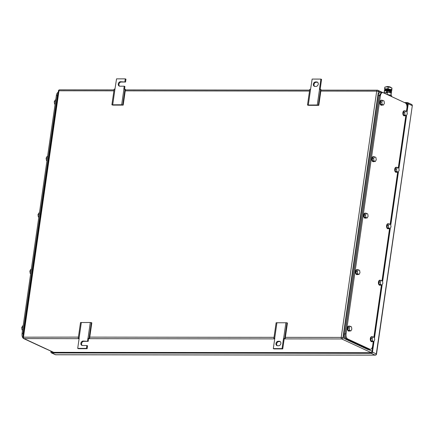 <?xml version="1.0" encoding="UTF-8"?>
<svg xmlns="http://www.w3.org/2000/svg" width="434" height="434" viewBox="0 0 434 434"><rect width="100%" height="100%" fill="white"/><g stroke="black" fill="none" stroke-linecap="round" stroke-linejoin="round"><path stroke-width="0.65" d="M123.191 105.126L121.672 104.757L111.896 104.806L112.775 105.115L123.191 105.126L125.453 89.431L123.826 89.062L124.238 86.209L124.916 86.523L124.547 89.095M112.71 104.746L114.972 89.051L114.158 89.111L111.896 104.806M119.572 86.176A2.316 1.866 -65.1 0 1 119.106 83.653A2.316 1.866 -65.1 0 1 121.189 82.031L125.562 82.037L125.974 79.183L125.296 78.869L116.545 78.858L114.972 89.051M121.672 104.757L123.934 89.062M122.741 104.816L125.003 89.122M125.562 82.037L120.511 81.717A2.316 1.866 -65.1 0 0 118.352 83.561A2.316 1.866 -65.1 0 0 119.214 86.062A2.316 1.866 -65.1 0 0 119.865 86.203L124.238 86.209M125.296 78.869L124.883 81.722M77.708 348.372L86.458 348.383L87.136 348.697L78.391 348.686L77.708 348.372L79.178 338.178L78.256 338.232L80.518 322.538L90.299 322.489L91.818 322.858L89.556 338.558L87.928 338.189L89.556 338.558M91.368 322.549L89.106 338.249M90.299 322.489L88.037 338.189M78.256 338.232L79.129 338.542M81.332 322.478L79.069 338.178M87.136 348.697L87.549 345.844L86.871 345.524L86.458 348.383M88.607 338.504L88.194 341.357L83.144 341.037A2.316 1.866 -65.1 0 0 80.979 342.882A2.316 1.866 -65.1 0 0 81.847 345.377A2.316 1.866 -65.1 0 0 82.493 345.524L86.871 345.524M88.194 341.357L83.822 341.352A2.316 1.866 -65.1 0 0 81.738 342.974A2.316 1.866 -65.1 0 0 82.205 345.497M87.928 338.189L87.516 341.043M284.21 338.726L282.74 348.92L273.995 348.909L273.312 348.594L274.782 338.401L273.859 338.46L276.122 322.76L286.972 322.771L287.422 323.08L285.16 338.78L283.527 338.411L285.16 338.78M286.972 322.771L284.709 338.471M285.903 322.712L283.641 338.411M273.859 338.46L274.727 338.764M276.935 322.701L274.673 338.401M282.74 348.92L282.062 348.605L273.312 348.594M283.527 338.411L282.062 348.605M278.623 345.746L277.576 345.746A2.316 1.866 -65.1 0 1 276.925 345.605A2.316 1.866 -65.1 0 1 276.062 343.104A2.316 1.866 -65.1 0 1 278.221 341.26L279.268 341.26A2.316 1.866 -65.1 0 1 279.919 341.401A2.316 1.866 -65.1 0 1 280.782 343.902A2.316 1.866 -65.1 0 1 278.623 345.746M280.239 341.601A2.316 1.866 -65.1 0 0 279.952 341.574L278.899 341.574A2.316 1.866 -65.1 0 0 276.816 343.196A2.316 1.866 -65.1 0 0 277.283 345.719M318.795 105.348L317.276 104.979L307.5 105.028L308.379 105.337L318.795 105.348L321.057 89.654L319.429 89.285L320.9 79.091L321.578 79.406L320.151 89.317M308.308 104.974L310.57 89.274L309.757 89.333L307.5 105.028M320.9 79.091L312.149 79.08L310.57 89.274M317.276 104.979L319.538 89.285M318.344 105.044L320.607 89.344M315.589 81.939L316.636 81.939A2.316 1.866 -65.1 0 1 317.287 82.08A2.316 1.866 -65.1 0 1 318.149 84.581A2.316 1.866 -65.1 0 1 315.99 86.426L314.943 86.426A2.316 1.866 -65.1 0 1 314.292 86.285A2.316 1.866 -65.1 0 1 313.429 83.784A2.316 1.866 -65.1 0 1 315.589 81.939L316.267 82.254L317.319 82.254L316.636 81.939M317.607 82.281A2.316 1.866 -65.1 0 0 317.319 82.254M316.267 82.254A2.316 1.866 -65.1 0 0 314.183 83.876A2.316 1.866 -65.1 0 0 314.65 86.399M50.968 351.182L50.892 351.73A1.264 1.014 114.9 0 0 51.407 352.875L55.264 354.659A1.264 1.264 0 0 0 55.796 354.779A1.264 0.705 -89.9 0 1 55.617 354.741A1.264 1.014 114.9 0 1 55.264 354.659M407.027 112.243L408.248 103.786A1.264 1.014 114.9 0 0 407.374 102.56L404.472 102.554M51.407 352.875A1.264 1.014 114.9 0 0 51.765 352.95L371.238 353.319A1.264 1.014 114.9 0 0 372.464 352.093L374.054 341.059M374.477 338.129L382.191 284.585M382.614 281.655L390.329 228.116M390.752 225.186L398.466 171.642M398.889 168.712L406.604 115.173M405.66 103.167L406.761 103.173A1.264 1.014 114.9 0 1 407.635 104.393L406.615 111.44M406.007 115.661L398.477 167.915M397.869 172.13L390.34 224.383M389.732 228.604L382.202 280.858M381.594 285.073L374.065 337.326M373.457 341.547L372.025 351.48A1.264 1.014 114.9 0 1 370.799 352.706L52.378 352.343A1.264 1.014 114.9 0 1 51.494 351.421M381.638 92.588L382.669 92.588A4.21 2.344 90.1 0 1 383.255 92.724L405.242 102.912A4.21 2.344 90.1 0 1 406.924 108.039L406.446 111.359M405.823 115.661L398.309 167.833M397.685 172.13L390.166 224.302M389.548 228.604L382.029 280.776M381.41 285.073L373.891 337.245M373.273 341.547L372.611 346.158A4.21 2.344 90.1 0 1 370.338 349.321A4.21 2.344 90.1 0 1 369.752 349.186L347.764 338.997A4.21 2.344 90.1 0 1 346.082 333.865L380.401 95.751A4.21 2.344 90.1 0 1 382.669 92.588M346.082 333.865L345.035 333.865C344.813 336.404 345.372 338.113 346.717 338.992L369.307 349.316M345.035 333.865L379.349 95.746L380.401 95.751M381.622 92.588L379.349 95.746M359.026 274.462L359.976 272.731L359.618 270.387L358.305 269.78L356.905 269.78L355.961 271.516L356.319 273.854L357.627 274.462L359.026 274.462L357.719 273.859L356.319 273.854M357.719 273.859L357.361 271.516L358.305 269.78M357.361 271.516L355.961 271.516M357.795 274.462A2.528 1.405 -89.9 0 1 357.263 274.646A2.528 1.405 -89.9 0 1 356.916 274.565A2.528 1.405 -89.9 0 1 355.875 271.803A2.528 1.405 -89.9 0 1 357.269 269.595A2.528 1.405 -89.9 0 1 357.621 269.677A2.528 1.405 -89.9 0 1 357.795 269.78M357.09 274.624A2.528 1.405 -89.9 0 1 356.916 274.646A2.528 1.405 -89.9 0 1 356.564 274.565A2.528 1.405 -89.9 0 1 355.522 271.803A2.528 1.405 -89.9 0 1 356.922 269.595A2.528 1.405 -89.9 0 1 357.095 269.612M350.889 330.936L351.838 329.2L351.48 326.856L350.167 326.254L348.768 326.249L347.818 327.985L348.182 330.328L349.489 330.936L350.889 330.936L349.582 330.328L348.182 330.328M349.582 330.328L349.218 327.985L350.167 326.254M349.218 327.985L347.818 327.985M349.652 330.936A2.528 1.405 -89.9 0 1 349.126 331.12A2.528 1.405 -89.9 0 1 348.779 331.039A2.528 1.405 -89.9 0 1 347.737 328.272A2.528 1.405 -89.9 0 1 349.131 326.064A2.528 1.405 -89.9 0 1 349.484 326.146A2.528 1.405 -89.9 0 1 349.658 326.249M348.952 331.099A2.528 1.405 -89.9 0 1 348.779 331.12A2.528 1.405 -89.9 0 1 348.426 331.039A2.528 1.405 -89.9 0 1 347.384 328.272A2.528 1.405 -89.9 0 1 348.784 326.064A2.528 1.405 -89.9 0 1 348.958 326.086M373.788 341.547L374.737 339.811L374.374 337.468L373.066 336.86L371.667 336.86L370.717 338.596L371.081 340.94L372.388 341.547L373.788 341.547L372.481 340.94L371.081 340.94M372.481 340.94L372.117 338.596L373.066 336.86M372.117 338.596L370.717 338.596M372.551 341.547A2.528 1.405 -89.9 0 1 372.025 341.732A2.528 1.405 -89.9 0 1 371.672 341.65A2.528 1.405 -89.9 0 1 370.631 338.883A2.528 1.405 -89.9 0 1 372.03 336.675A2.528 1.405 -89.9 0 1 372.377 336.757A2.528 1.405 -89.9 0 1 372.556 336.86M371.851 341.71A2.528 1.405 -89.9 0 1 371.672 341.726A2.528 1.405 -89.9 0 1 371.325 341.65A2.528 1.405 -89.9 0 1 370.283 338.883A2.528 1.405 -89.9 0 1 371.678 336.675A2.528 1.405 -89.9 0 1 371.857 336.697M381.925 285.073L382.875 283.342L382.511 280.999L381.204 280.391L379.804 280.391L378.855 282.127L379.218 284.465L380.526 285.073L381.925 285.073L380.618 284.471L379.218 284.465M380.618 284.471L380.255 282.127L381.204 280.391M380.255 282.127L378.855 282.127M380.689 285.073A2.528 1.405 -89.9 0 1 380.162 285.257A2.528 1.405 -89.9 0 1 379.81 285.176A2.528 1.405 -89.9 0 1 378.768 282.415A2.528 1.405 -89.9 0 1 380.168 280.207A2.528 1.405 -89.9 0 1 380.515 280.283A2.528 1.405 -89.9 0 1 380.694 280.391M379.989 285.236A2.528 1.405 -89.9 0 1 379.81 285.257A2.528 1.405 -89.9 0 1 379.462 285.176A2.528 1.405 -89.9 0 1 378.421 282.415A2.528 1.405 -89.9 0 1 379.815 280.207A2.528 1.405 -89.9 0 1 379.994 280.223M390.063 228.604L391.012 226.868L390.649 224.524L389.341 223.922L387.942 223.917L386.992 225.653L387.356 227.996L388.663 228.604L390.063 228.604L388.755 227.996L387.356 227.996M388.755 227.996L388.392 225.653L389.341 223.922M388.392 225.653L386.992 225.653M388.826 228.604A2.528 1.405 -89.9 0 1 388.3 228.789A2.528 1.405 -89.9 0 1 387.947 228.707A2.528 1.405 -89.9 0 1 386.906 225.94A2.528 1.405 -89.9 0 1 388.305 223.732A2.528 1.405 -89.9 0 1 388.652 223.814A2.528 1.405 -89.9 0 1 388.831 223.917M388.126 228.767A2.528 1.405 -89.9 0 1 387.947 228.789A2.528 1.405 -89.9 0 1 387.6 228.707A2.528 1.405 -89.9 0 1 386.558 225.94A2.528 1.405 -89.9 0 1 387.953 223.732A2.528 1.405 -89.9 0 1 388.132 223.754M367.164 217.993L368.113 216.257L367.755 213.913L366.442 213.311L365.043 213.306L364.099 215.042L364.457 217.385L365.764 217.993L367.164 217.993L365.857 217.385L364.457 217.385M365.857 217.385L365.499 215.042L366.442 213.311M365.499 215.042L364.099 215.042M365.933 217.993A2.528 1.405 -89.9 0 1 365.401 218.177A2.528 1.405 -89.9 0 1 365.054 218.096A2.528 1.405 -89.9 0 1 364.012 215.329A2.528 1.405 -89.9 0 1 365.406 213.121A2.528 1.405 -89.9 0 1 365.759 213.202A2.528 1.405 -89.9 0 1 365.938 213.306M365.227 218.156A2.528 1.405 -89.9 0 1 365.054 218.177A2.528 1.405 -89.9 0 1 364.701 218.096A2.528 1.405 -89.9 0 1 363.659 215.329A2.528 1.405 -89.9 0 1 365.059 213.121A2.528 1.405 -89.9 0 1 365.233 213.143M398.2 172.13L399.15 170.399L398.786 168.056L397.479 167.448L396.079 167.448L395.13 169.184L395.493 171.522L396.801 172.13L398.2 172.13L396.893 171.528L395.493 171.522M396.893 171.528L396.53 169.184L397.479 167.448M396.53 169.184L395.13 169.184M396.964 172.13A2.528 1.405 -89.9 0 1 396.437 172.314A2.528 1.405 -89.9 0 1 396.085 172.233A2.528 1.405 -89.9 0 1 395.048 169.472A2.528 1.405 -89.9 0 1 396.443 167.264A2.528 1.405 -89.9 0 1 396.79 167.345A2.528 1.405 -89.9 0 1 396.969 167.448M396.264 172.293A2.528 1.405 -89.9 0 1 396.085 172.314A2.528 1.405 -89.9 0 1 395.737 172.233A2.528 1.405 -89.9 0 1 394.696 169.472A2.528 1.405 -89.9 0 1 396.09 167.264A2.528 1.405 -89.9 0 1 396.269 167.28M375.301 161.524L376.251 159.788L375.893 157.444L374.58 156.837L373.18 156.837L372.236 158.573L372.594 160.911L373.902 161.519L375.301 161.524L373.994 160.916L372.594 160.911M373.994 160.916L373.636 158.573L374.58 156.837M373.636 158.573L372.236 158.573M374.07 161.519A2.528 1.405 -89.9 0 1 373.538 161.703A2.528 1.405 -89.9 0 1 373.191 161.622A2.528 1.405 -89.9 0 1 372.15 158.86A2.528 1.405 -89.9 0 1 373.544 156.652A2.528 1.405 -89.9 0 1 373.896 156.734A2.528 1.405 -89.9 0 1 374.075 156.837M373.365 161.687A2.528 1.405 -89.9 0 1 373.191 161.703A2.528 1.405 -89.9 0 1 372.839 161.622A2.528 1.405 -89.9 0 1 371.797 158.86A2.528 1.405 -89.9 0 1 373.197 156.652A2.528 1.405 -89.9 0 1 373.37 156.669M383.439 105.05L384.388 103.314L384.03 100.97L382.717 100.368L381.318 100.362L380.374 102.098L380.732 104.442L382.039 105.05L383.439 105.05L382.132 104.442L380.732 104.442M382.132 104.442L381.774 102.104L382.717 100.368M381.774 102.104L380.374 102.098M382.208 105.05A2.528 1.405 -89.9 0 1 381.676 105.234A2.528 1.405 -89.9 0 1 381.329 105.153A2.528 1.405 -89.9 0 1 380.287 102.386A2.528 1.405 -89.9 0 1 381.681 100.178A2.528 1.405 -89.9 0 1 382.034 100.259A2.528 1.405 -89.9 0 1 382.213 100.368M381.502 105.212A2.528 1.405 -89.9 0 1 381.329 105.234A2.528 1.405 -89.9 0 1 380.976 105.153A2.528 1.405 -89.9 0 1 379.934 102.386A2.528 1.405 -89.9 0 1 381.334 100.178A2.528 1.405 -89.9 0 1 381.508 100.2M406.338 115.661L407.287 113.925L406.924 111.581L405.616 110.979L404.217 110.974L403.267 112.71L403.631 115.053L404.938 115.661L406.338 115.661L405.031 115.053L403.631 115.053M405.031 115.053L404.667 112.71L405.616 110.979M404.667 112.71L403.267 112.71M405.101 115.661A2.528 1.405 -89.9 0 1 404.575 115.845A2.528 1.405 -89.9 0 1 404.222 115.764A2.528 1.405 -89.9 0 1 403.186 112.997A2.528 1.405 -89.9 0 1 404.58 110.789A2.528 1.405 -89.9 0 1 404.927 110.871A2.528 1.405 -89.9 0 1 405.106 110.974M404.401 115.824A2.528 1.405 -89.9 0 1 404.222 115.845A2.528 1.405 -89.9 0 1 403.875 115.764A2.528 1.405 -89.9 0 1 402.833 112.997A2.528 1.405 -89.9 0 1 404.228 110.789A2.528 1.405 -89.9 0 1 404.407 110.811M381.519 92.333L380.488 92.328A4.21 2.344 90.1 0 0 378.215 95.491L343.842 334.017A4.21 2.344 90.1 0 0 345.524 339.144L367.739 349.441A4.21 2.344 90.1 0 0 368.32 349.571L370.175 349.321M382.387 92.588L381.535 92.333L379.267 95.491L344.894 334.017C344.672 336.556 345.231 338.265 346.571 339.144L369.372 349.576M58.21 92.296A4.21 2.344 -89.9 0 0 56.377 95.382L22.063 333.496A4.21 2.344 -89.9 0 0 23.745 338.623L45.733 348.817A4.21 2.344 -89.9 0 0 46.129 348.936M22.541 330.176L22.058 329.954L21.7 327.616L22.649 325.88L23.159 325.88M22.058 329.954L22.573 329.954M21.7 327.616L22.91 327.616M30.678 273.708L30.201 273.485L29.837 271.142L30.787 269.406L31.297 269.406M30.201 273.485L30.711 273.485M29.837 271.142L31.047 271.142M38.816 217.233L38.338 217.011L37.975 214.673L38.924 212.937L39.434 212.937M38.338 217.011L38.848 217.011M37.975 214.673L39.185 214.673M46.953 160.764L46.476 160.542L46.112 158.198L47.062 156.462L47.572 156.462M46.476 160.542L46.986 160.542M46.112 158.198L47.322 158.198M55.091 104.29L54.613 104.068L54.25 101.73L55.199 99.994L55.709 99.994M54.613 104.068L55.123 104.068M54.25 101.73L55.46 101.73M23.056 336.247L22.969 333.648L57.342 95.122L58.118 92.93M390.638 87.473L390.654 87.359A2.105 0.434 -171.8 0 0 390.318 87.06A2.105 0.434 -171.8 0 0 388.007 86.556A2.105 0.434 -171.8 0 0 386.488 86.757L386.472 86.876M383.933 93.039L384.231 92.073M386.868 92.079L391.153 92.974L391.126 95.507M387.161 94.509L387.508 92.079M390.806 95.361L391.153 92.974M391.658 96.619L391.734 96.088A4.421 0.917 -171.8 0 0 391.034 95.458A4.421 0.917 -171.8 0 0 387.079 94.498M384.632 89.355A3.58 0.738 -171.8 0 0 384.839 89.599A3.58 0.738 -171.8 0 0 384.849 89.605A3.326 0.689 8.2 0 1 387.893 89.317A3.326 0.689 8.2 0 1 391.425 90.543A3.58 0.738 -171.8 0 0 391.43 90.549A3.58 0.738 -171.8 0 0 391.712 90.256A3.58 0.738 -171.8 0 0 389.786 89.361A3.58 0.738 -171.8 0 0 389.71 89.344A3.58 0.738 -171.8 0 0 386.249 88.91A3.58 0.738 -171.8 0 0 384.632 89.355L384.779 87.18L386.542 86.876A3.58 0.738 8.2 0 1 390.003 87.305A3.58 0.738 8.2 0 1 390.079 87.321A3.58 0.738 8.2 0 1 391.804 87.972A3.58 0.738 8.2 0 1 391.907 88.059M391.864 90.391L391.859 88.08L390.079 87.321L386.542 86.876A3.58 0.738 8.2 0 0 385.208 87.022L384.806 87.169M392.005 88.216L391.652 89.502L389.71 89.344L388.007 88.607L386.249 88.91L384.573 88.601M388.213 87.185L388.007 88.607M391.712 90.256L391.652 89.502M391.267 93.451L391.316 93.093A0.949 0.532 -89.9 0 0 391.278 92.431M391.495 92.225A3.629 0.749 -171.8 0 0 390.92 91.71A3.629 0.749 -171.8 0 0 387.226 90.869L386.759 92.827L386.417 92.67L386.667 90.939A0.949 0.532 -89.9 0 1 387.182 90.223A0.949 0.532 -89.9 0 1 387.312 90.256A3.629 0.749 -171.8 0 1 391.007 91.097A3.629 0.749 -171.8 0 1 391.582 91.612L391.495 92.225A3.629 0.749 -171.8 0 1 390.85 92.545L390.98 92.93M389.96 92.16A2.23 0.461 -171.8 0 0 390.106 92.024A2.23 0.461 -171.8 0 0 389.754 91.71A2.23 0.461 -171.8 0 0 387.003 91.156M387.312 90.256L387.139 90.869M384.638 90.359A3.629 0.749 -171.8 0 0 384.394 90.576L384.307 91.189M386.417 92.67L384.144 92.664L384.394 90.939A0.949 0.532 -89.9 0 1 384.909 90.223A0.949 0.532 -89.9 0 1 385.039 90.256M384.144 92.664L386.759 92.827M390.253 90.814A2.23 0.461 -171.8 0 0 390.291 90.76A2.23 0.461 -171.8 0 0 387.92 89.936A2.23 0.461 -171.8 0 0 385.875 90.126A2.23 0.461 -171.8 0 0 385.924 90.223M391.17 91.178A3.201 0.662 -171.8 0 0 391.218 91.107A3.201 0.662 -171.8 0 0 387.817 89.919A3.201 0.662 -171.8 0 0 384.887 90.191A3.201 0.662 -171.8 0 0 384.893 90.223L387.182 90.223M121.189 82.031L120.511 81.717M83.822 341.352L83.144 341.037M278.899 341.574L278.221 341.26M279.952 341.574L279.268 341.26M382.859 92.605L377.916 90.31A1.264 1.264 0 0 0 377.385 90.196A1.264 0.705 90.1 0 1 377.558 90.234A1.264 1.014 114.9 0 1 378.432 91.46L380.33 92.339M406.539 104.485L407.553 104.952M320.851 91.08L376.701 91.145L378.432 91.46L342.947 337.733L344.846 338.612M368.499 349.571L372.063 351.225M320.986 90.131L377.385 90.196A1.264 0.705 90.1 0 0 376.701 91.145L341.216 337.413L342.947 337.733A1.264 1.014 114.9 0 1 341.721 338.954L371.2 352.62M285.36 337.354L341.216 337.413A1.264 0.705 -89.9 0 0 341.721 338.954L284.189 338.889M274.711 338.878L88.585 338.666M79.113 338.656L23.995 338.591L53.67 352.343M78.418 337.115L22.921 337.185A1.264 1.264 0 0 0 23.642 338.515A1.264 1.014 -65.1 0 0 23.995 338.591A1.264 0.705 90.1 0 1 23.49 337.055L58.981 90.782L58.411 90.918L22.921 337.185M274.022 337.337L89.762 337.131M58.411 90.918A1.264 1.264 0 0 1 59.664 89.833A1.264 0.705 -89.9 0 0 58.981 90.782L113.909 90.842M125.247 90.858L309.507 91.064M371.238 353.319L375.09 355.104A1.264 0.705 -89.9 0 0 375.264 355.142A1.264 1.264 0 0 0 376.517 354.057L412.3 105.75L376.316 353.878A1.264 1.014 114.9 0 1 375.09 355.104L55.617 354.741L51.765 352.95M376.517 354.057L372.464 352.093M55.97 354.741A1.264 0.705 -89.9 0 1 55.796 354.779L375.264 355.142M408.248 103.786L412.099 105.57A1.264 1.014 114.9 0 0 411.578 104.42L407.727 102.636M406.761 103.173L407.401 103.471M368.705 349.186L369.752 349.186M346.717 338.992L347.764 338.997M378.215 95.491L379.267 95.491M343.842 334.017L344.894 334.017M345.524 339.144L346.571 339.144M367.739 349.441L368.786 349.441M22.991 333.496L22.063 333.496M56.377 95.382L57.304 95.382M23.431 333.648L22.969 333.648M57.803 95.127L57.342 95.122M390.85 92.545L389.906 92.545M386.667 90.939L384.394 90.939M405.622 103.151L407.645 104.089M23.642 338.515L53.48 352.343M59.664 89.833L114.044 89.892M125.383 89.909L309.648 90.12M412.3 105.75A1.264 1.264 0 0 0 411.578 104.42M369.285 349.316L370.338 349.321M357.263 274.646L356.916 274.646M357.269 269.595L356.922 269.595M349.126 331.12L348.779 331.12M349.131 326.064L348.784 326.064M372.025 341.732L371.672 341.726M372.03 336.675L371.678 336.675M380.162 285.257L379.81 285.257M380.168 280.207L379.815 280.207M388.3 228.789L387.947 228.789M388.305 223.732L387.953 223.732M365.401 218.177L365.054 218.177M365.406 213.121L365.059 213.121M396.437 172.314L396.085 172.314M396.443 167.264L396.09 167.264M373.538 161.703L373.191 161.703M373.544 156.652L373.197 156.652M381.676 105.234L381.329 105.234M381.681 100.178L381.334 100.178M404.575 115.845L404.222 115.845M404.58 110.789L404.228 110.789M390.003 91.856L389.889 92.664M391.43 90.549L391.837 90.408M384.887 90.191L384.703 89.502M391.218 91.107L391.425 90.543"/></g></svg>
